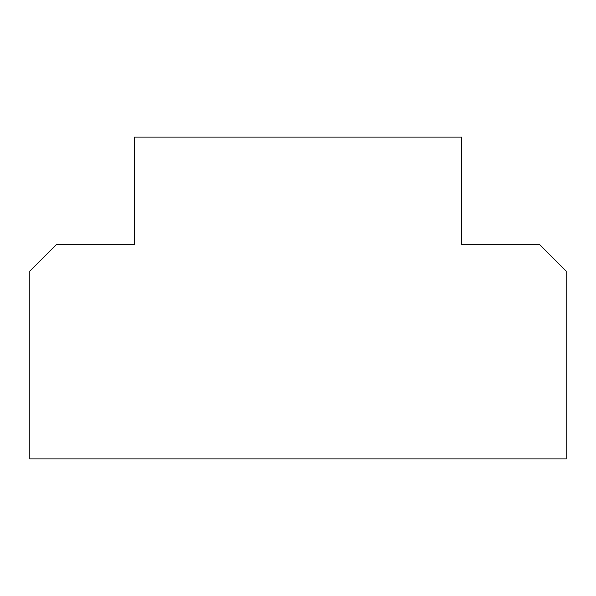<?xml version="1.0" encoding="UTF-8"?>
<svg xmlns="http://www.w3.org/2000/svg" width="596" height="596" viewBox="0 0 596 596"><rect width="100%" height="100%" fill="white"/><g stroke="black" fill="none" stroke-linecap="round" stroke-linejoin="round"><path stroke-width="0.89" d="M29.8 271.18L29.8 458.92L566.2 458.92L566.2 271.18L539.38 244.36L461.602 244.36L461.602 137.08L134.398 137.08L134.398 244.36L56.62 244.36L29.8 271.18"/></g></svg>
